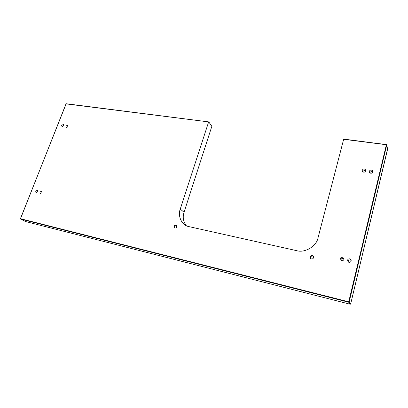 <?xml version="1.0" encoding="UTF-8"?>
<svg xmlns="http://www.w3.org/2000/svg" width="408" height="408" viewBox="0 0 408 408"><rect width="100%" height="100%" fill="white"/><g stroke="black" fill="none" stroke-linecap="round" stroke-linejoin="round"><path stroke-width="0.61" d="M174.078 226.236C174.507 225.303 175.16 224.925 176.047 225.104L176.807 226.848C176.384 227.776 175.731 228.159 174.848 227.985L174.078 226.236M174.848 227.985L174.695 226.7C175.124 225.767 175.777 225.389 176.659 225.568L176.047 225.104M310.167 256.856C310.636 255.75 311.442 255.347 312.584 255.643L313.604 257.626C313.145 258.728 312.344 259.131 311.207 258.851C310.345 258.422 309.998 257.754 310.167 256.856M310.651 258.509L310.508 257.295C310.978 256.193 311.778 255.791 312.921 256.086L313.471 256.438M362.197 170.33C362.906 168.968 363.931 168.672 365.267 169.432L365.711 170.855C365.007 172.212 363.992 172.513 362.656 171.768L362.197 170.33M362.738 171.834C363.457 170.61 364.436 170.33 365.67 170.993M340.323 258.565C340.823 257.402 341.68 256.999 342.899 257.366L343.924 259.361C343.434 260.513 342.587 260.921 341.369 260.574L340.323 258.565M340.971 260.345L340.996 259.672C341.491 258.519 342.343 258.121 343.556 258.483L343.954 258.718M369.25 171.386C369.969 170.003 371.01 169.713 372.366 170.503L372.805 171.916C372.086 173.288 371.05 173.589 369.694 172.814L369.25 171.386M369.755 172.864C370.515 171.63 371.515 171.37 372.754 172.079M347.54 260.161C348.044 258.983 348.911 258.585 350.151 258.958L351.181 260.967C350.691 262.13 349.829 262.538 348.595 262.181L347.54 260.161M348.141 261.905L348.172 261.263C348.667 260.095 349.534 259.697 350.763 260.075L351.217 260.355M65.831 126.006C66.285 125.164 66.866 124.838 67.57 125.032L67.927 126.317C67.473 127.158 66.892 127.48 66.188 127.296L65.831 126.006M39.882 192.158L41.504 191.133L41.988 192.622L40.367 193.647L39.882 192.158M61.664 125.378L63.393 124.409L63.74 125.689L62.016 126.669L61.664 125.378M35.695 191.23L37.307 190.215L37.781 191.694L36.174 192.714L35.695 191.23M208.687 121.916L66.025 103.877L208.758 121.9L211.849 126.302L184.039 212.247C182.473 217.041 183.233 221.529 186.313 225.716M208.6 122.063L180.249 209.09C177.643 215.546 181.325 224.624 187.899 226.384L296.713 250.675C304.832 253.235 316.618 246.172 318.031 237.813L343.658 139.291L386.366 144.738L348.738 301.803L20.512 218.714L65.963 103.979M350.661 304.001L350.217 304.246L348.738 301.803L349.161 301.966L386.753 144.927L387.595 149.165L350.666 303.986L349.161 301.966L348.702 302.231L20.584 219.06L20.415 218.703L20.584 219.06L348.702 302.231L350.217 304.246L25.663 221.564L20.584 219.06L20.415 218.703L66.178 103.739M386.427 144.559L343.658 139.291M350.232 304.251L350.666 303.986L387.549 148.94M386.753 144.927L386.458 144.539L386.753 144.927M180.249 209.09L184.039 212.247M312.584 255.643L312.921 256.086M365.267 169.432L365.706 170.886M342.899 257.366L343.556 258.483M372.366 170.503L372.779 172.003M350.151 258.958L350.763 260.075M67.57 125.032L67.856 125.256M41.504 191.133L41.815 191.316M63.393 124.409L63.668 124.629M37.307 190.215L37.612 190.393M208.728 121.9L66.218 103.744M386.687 144.677L343.771 139.102"/></g></svg>
